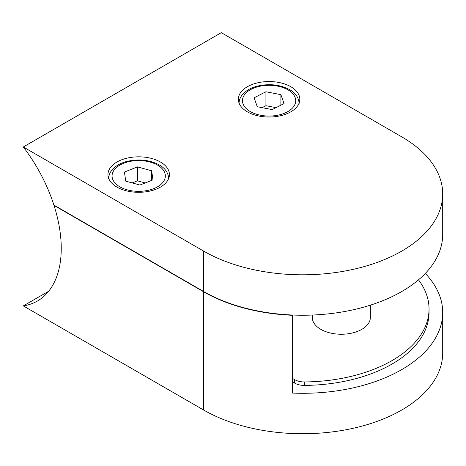 <?xml version="1.0" encoding="UTF-8"?>
<svg xmlns="http://www.w3.org/2000/svg" width="466" height="466" viewBox="0 0 466 466"><rect width="100%" height="100%" fill="white"/><g stroke="black" fill="none" stroke-linecap="round" stroke-linejoin="round"><path stroke-width="0.7" d="M257.273 106.72L272.231 109.603L284.039 103.569L280.887 94.645L265.929 91.761L254.121 97.796L257.273 106.72M276.047 107.652L265.929 105.7L262.113 107.652M265.929 105.7L265.929 91.761M280.887 105.176L280.887 94.645M124.439 172.059L125.721 181.134L139.975 185.037L152.947 179.859L151.671 170.783L137.418 166.886L124.439 172.059M145.194 182.952L137.418 180.825L132.193 182.905M137.418 180.825L137.418 166.886M151.671 180.365L151.671 170.783M54.242 205.267L54.004 205.407A115.073 66.44 60 0 1 37.414 301.024A115.073 66.44 60 0 1 23.3 305.894L203.7 410.051A140.004 80.828 0 0 0 356.274 427.572A140.004 80.828 0 0 0 442.7 352.896L442.7 312.47A140.004 80.828 180 0 1 292.636 393.088L292.636 315.301A140.004 80.828 180 0 1 203.7 291.832L203.7 410.051M23.3 305.894L48.691 291.238M418.491 279.833A126.344 72.941 180 0 1 429.04 309.01L429.04 312.47A126.344 72.941 180 0 1 304.496 385.405A13.66 7.887 180 0 1 294.646 383.093L292.636 381.934M425.295 273.437A140.004 80.828 180 0 1 442.7 312.47M292.118 314.999L292.636 315.301M54.004 205.407L203.7 291.832M160.426 162.017A30.733 17.743 0 0 0 126.933 158.172A30.733 17.743 0 0 0 107.961 174.564A30.733 17.743 0 0 0 116.966 187.111A30.733 17.743 0 0 0 150.454 190.955A30.733 17.743 0 0 0 169.426 174.564A30.733 17.743 0 0 0 160.426 162.017M290.813 86.74A30.733 17.743 0 0 0 257.319 82.896A30.733 17.743 0 0 0 238.347 99.287A30.733 17.743 0 0 0 247.347 111.834A30.733 17.743 0 0 0 280.841 115.679A30.733 17.743 0 0 0 299.813 99.287A30.733 17.743 0 0 0 290.813 86.74M401.692 136.818L221.292 32.667L23.3 146.976L203.7 251.127A140.004 80.828 0 0 0 356.274 268.649A140.004 80.828 0 0 0 442.7 193.972A140.004 80.828 0 0 0 401.692 136.818M23.3 146.976A115.073 66.44 60 0 1 53.893 205.063L203.7 291.559A140.004 80.828 0 0 0 356.274 309.08A140.004 80.828 0 0 0 442.7 234.404L442.7 193.972M370.353 305.166L370.353 317.486A29.026 16.759 180 0 1 352.436 332.969A29.026 16.759 180 0 1 320.806 329.334A29.026 16.759 180 0 1 312.307 317.486L312.307 315.039M429.04 309.01A126.344 72.941 180 0 1 304.496 381.945A13.66 7.887 180 0 1 294.646 379.639L292.636 378.479M250.248 111.555A26.632 15.378 0 0 0 287.912 111.555A26.632 15.378 0 0 0 287.912 89.81A26.632 15.378 0 0 0 250.248 89.81A26.632 15.378 0 0 0 250.248 111.555M119.861 186.831A26.632 15.378 0 0 0 157.525 186.831A26.632 15.378 0 0 0 157.525 165.086A26.632 15.378 0 0 0 119.861 165.086A26.632 15.378 0 0 0 119.861 186.831M203.7 251.127L203.7 291.559M294.646 379.639L294.646 383.093M304.496 381.945L304.496 385.405M299.131 103.469C298.7 97.528 295.526 92.92 289.619 89.641C279.996 84.585 269.243 83.414 257.354 86.123C251.57 87.631 246.974 90.055 243.561 93.404C240.602 96.392 239.093 99.741 239.029 103.469M168.744 178.746C168.313 172.804 165.145 168.197 159.238 164.917C149.609 159.861 138.856 158.69 126.973 161.405C121.183 162.908 116.587 165.331 113.174 168.686C110.215 171.669 108.706 175.024 108.648 178.746"/></g></svg>
